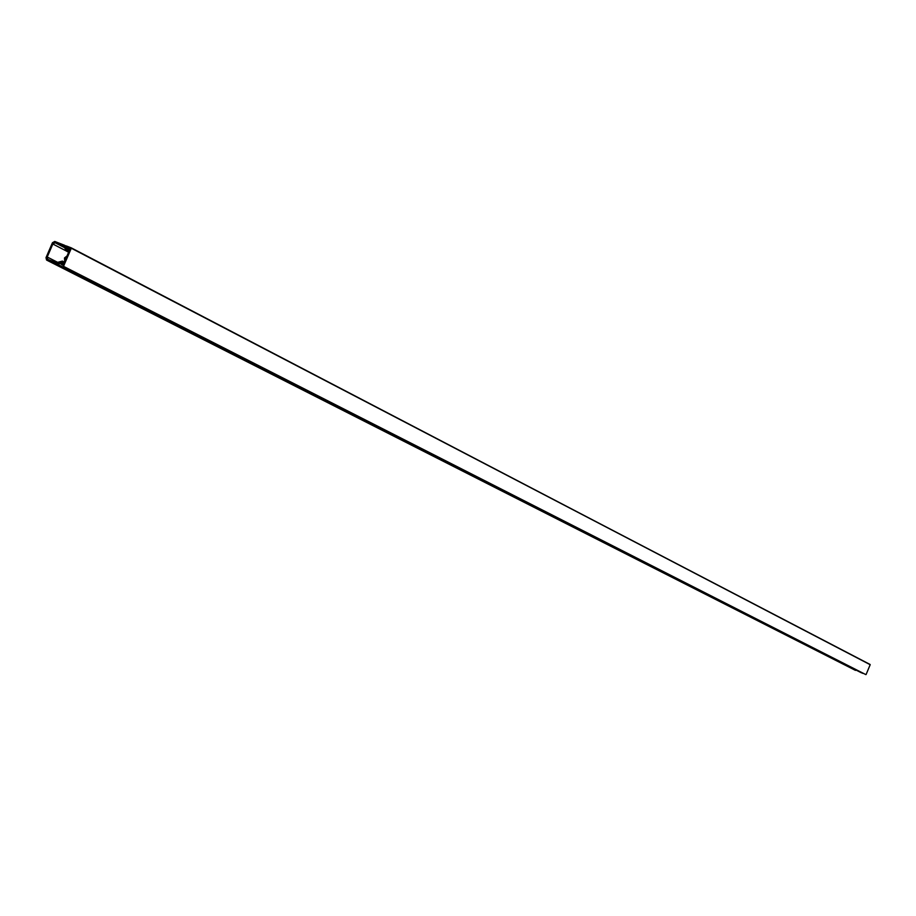 <?xml version="1.0" encoding="UTF-8"?>
<svg xmlns="http://www.w3.org/2000/svg" width="916" height="916" viewBox="0 0 916 916"><rect width="100%" height="100%" fill="white"/><g stroke="black" fill="none" stroke-linecap="round" stroke-linejoin="round"><path stroke-width="1.37" d="M61.761 263.098L60.8 262.652L58.189 264.61L865.86 674.611L58.212 264.621M866.089 674.519L870.189 664.707L71.311 248.236L63.502 266.338L865.86 674.611M61.383 263.728L60.639 263.808L61.269 264.129M60.639 263.808L62.986 265.342L70.211 248.591L67.807 247.664L70.097 248.854M67.99 248.419L67.406 248.121L67.864 248.74M67.727 249.209L67.028 249.186L67.647 249.507M67.028 249.186L66.284 245.923L71.196 247.824L870.189 664.707M71.311 248.236L870.108 664.478M862.78 673.363L58.189 264.61M67.028 255.953L64.498 257.946L64.704 261.346M861.853 672.882L56.082 263.785L61.956 262.079L61.544 264.484L63.112 262.514L64.005 262.972M63.112 262.514L62.391 261.094L56.242 262.697L47.827 259.4L47.22 257.018L52.842 244.011L55.143 242.751L63.593 246.038L66.662 251.224L68.219 250.698L68.585 248.259L67.074 250.228L64.28 245.156L54.754 241.458L52.452 242.717L45.995 257.682L46.59 260.064L861.441 672.813M68.219 250.698L69.101 251.156M46.705 260.121L56.082 263.785M68.631 252.244L66.662 251.224M62.391 261.094L64.372 262.113M67.624 249.553L66.971 249.209M66.456 251.064L52.842 244.011M47.22 257.018L57.926 262.468M55.143 242.751L64.704 247.732M69.879 249.358L68.769 248.774M65.86 246.301L64.887 245.797M64.395 245.225L65.952 246.038M57.124 263.785L58.074 264.266M62.093 264.243L63.215 264.816M61.04 262.64L61.796 263.029M66.788 249.198L67.612 249.621M61.464 264.461L63.021 265.251M64.28 245.156L65.952 246.026M46.59 260.064L855.475 670.375"/></g></svg>
